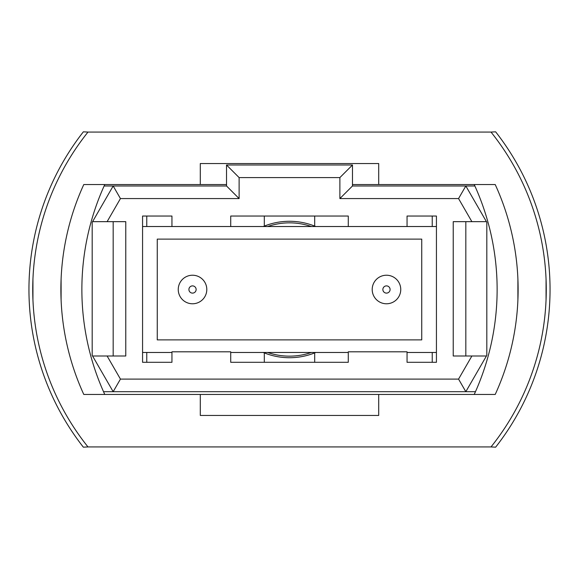 <?xml version="1.0" encoding="UTF-8"?>
<svg xmlns="http://www.w3.org/2000/svg" width="579" height="579" viewBox="0 0 579 579"><rect width="100%" height="100%" fill="white"/><g stroke="black" fill="none" stroke-linecap="round" stroke-linejoin="round"><path stroke-width="0.87" d="M192.525 275.228A14.272 14.272 0 0 1 206.797 289.5A14.272 14.272 0 0 1 192.525 303.772A14.272 14.272 0 0 1 178.245 289.5A14.272 14.272 0 0 1 192.525 275.228A14.272 14.272 0 0 0 178.245 289.5A14.272 14.272 0 0 0 192.525 303.772M386.475 275.228A14.272 14.272 0 0 1 400.755 289.5A14.272 14.272 0 0 1 386.475 303.772A14.272 14.272 0 0 1 372.203 289.5A14.272 14.272 0 0 1 386.475 275.228A14.272 14.272 0 0 0 372.203 289.5A14.272 14.272 0 0 0 386.475 303.772M436.436 226.527L142.564 226.527M142.564 352.473L171.949 352.473M230.724 352.473L348.276 352.473M407.051 352.473L436.436 352.473M421.744 339.88L421.744 239.12L157.256 239.12L157.256 339.88L421.744 339.88M92.184 355.332L92.184 222.336L113.173 185.982L226.527 185.982L226.527 164.993L352.473 164.993L352.473 185.982L465.827 185.982L486.816 222.336L486.816 355.332L465.827 391.694L113.173 391.694L92.184 355.332M486.425 221.663L471.885 221.663L458.554 198.575L339.88 198.575L339.88 177.587L239.12 177.587L239.12 198.575L120.446 198.575L107.115 221.663L125.773 221.663L125.773 356.005L107.115 356.005L120.446 379.1L458.554 379.1L471.885 356.005L486.425 356.005M471.885 221.663L453.227 221.663L453.227 356.005L471.885 356.005M407.051 226.527L407.051 216.032L436.436 216.032L436.436 362.302L407.051 362.302L407.051 351.808L348.276 351.808L348.276 362.302L230.724 362.302L230.724 351.808L171.949 351.808L171.949 362.302L142.564 362.302L142.564 216.032L171.949 216.032L146.762 216.032L146.762 226.527M171.949 226.527L171.949 216.032M230.724 226.527L230.724 216.032L348.276 216.032L314.687 216.032L314.687 226.099A68.221 68.221 0 0 1 315.736 226.527M348.276 226.527L348.276 216.032M103.532 391.694L113.173 391.694L120.446 379.1M458.554 379.1L465.827 391.694L475.468 391.694M474.874 185.982L465.827 185.982L458.554 198.575M120.446 198.575L113.173 185.982L104.126 185.982M465.827 221.663L465.827 356.005M107.115 221.663L92.575 221.663M113.173 356.005L113.173 221.663M92.575 356.005L107.115 356.005M339.88 198.575L352.473 185.982M339.88 177.587L352.473 164.993M239.12 177.587L226.527 164.993M239.12 198.575L226.527 185.982M315.736 352.473A68.221 68.221 0 0 1 263.264 352.473M263.264 226.527A68.221 68.221 0 0 1 314.687 226.099M142.564 216.032L146.762 216.032M264.313 226.099L264.313 216.032L230.724 216.032M264.313 352.901L264.313 362.302M432.238 362.302L432.238 352.473M432.238 226.527L432.238 216.032L407.051 216.032M432.238 216.032L436.436 216.032M146.762 352.473L146.762 362.302M314.687 362.302L314.687 352.901M546.055 279.006L546.055 299.994M517.901 279.006L517.901 299.994L517.901 279.006M32.945 299.994L32.945 279.006M61.099 299.994L61.099 279.006L61.099 299.994M491.014 132.07L495.638 131.824A255.672 255.672 0 0 1 495.638 447.176L491.014 446.93A251.894 251.894 0 0 0 491.014 132.07L87.986 132.07A251.894 251.894 0 0 0 87.986 446.93L491.014 446.93M75.393 142.564A255.672 255.672 0 0 0 75.393 436.436M87.986 446.93L83.362 447.176A255.672 255.672 0 0 1 83.362 131.824L87.986 132.07M378.709 394.458L495.211 394.458A251.894 251.894 0 0 0 495.211 184.542L378.709 184.542L378.709 163.553L200.291 163.553L200.291 184.542L83.789 184.542A251.894 251.894 0 0 0 83.789 394.458L200.291 394.458L200.291 415.447L378.709 415.447L378.709 394.458L200.291 394.458M200.291 184.542L226.527 184.542M352.473 184.542L378.709 184.542M474.223 394.458A251.894 251.894 0 0 0 474.223 184.542M104.777 394.458A251.894 251.894 0 0 1 104.777 184.542M311.321 352.473A66.643 66.643 0 0 1 267.679 352.473M267.679 226.527A66.643 66.643 0 0 1 311.321 226.527M192.525 293.112A3.612 3.612 0 0 0 196.129 289.5A3.612 3.612 0 0 0 192.525 285.888A3.612 3.612 0 0 0 188.913 289.5A3.612 3.612 0 0 0 192.525 293.112M386.475 293.112A3.612 3.612 0 0 0 390.087 289.5A3.612 3.612 0 0 0 386.475 285.888A3.612 3.612 0 0 0 382.871 289.5A3.612 3.612 0 0 0 386.475 293.112"/></g></svg>
